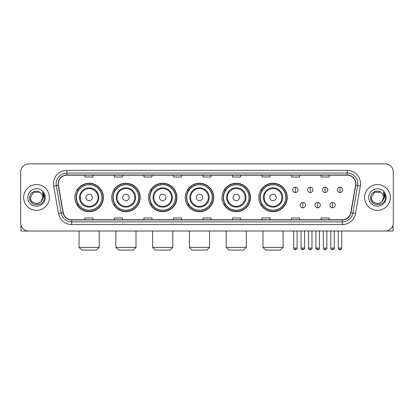 <?xml version="1.0" encoding="UTF-8"?>
<svg xmlns="http://www.w3.org/2000/svg" width="414" height="414" viewBox="0 0 414 414"><rect width="100%" height="100%" fill="white"/><g stroke="black" fill="none" stroke-linecap="round" stroke-linejoin="round"><path stroke-width="0.62" d="M258.812 197.473A14.226 14.226 0 0 0 273.038 211.699A14.226 14.226 0 0 0 287.264 197.473A14.226 14.226 0 0 0 273.038 183.242A14.226 14.226 0 0 0 258.812 197.473M222.033 197.473A14.226 14.226 0 0 0 236.259 211.699A14.226 14.226 0 0 0 250.486 197.473A14.226 14.226 0 0 0 236.259 183.242A14.226 14.226 0 0 0 222.033 197.473M185.255 197.473A14.226 14.226 0 0 0 199.486 211.699A14.226 14.226 0 0 0 213.712 197.473A14.226 14.226 0 0 0 199.486 183.242A14.226 14.226 0 0 0 185.255 197.473M148.481 197.473A14.226 14.226 0 0 0 162.707 211.699A14.226 14.226 0 0 0 176.933 197.473A14.226 14.226 0 0 0 162.707 183.242A14.226 14.226 0 0 0 148.481 197.473M111.702 197.473A14.226 14.226 0 0 0 125.928 211.699A14.226 14.226 0 0 0 140.16 197.473A14.226 14.226 0 0 0 125.928 183.242A14.226 14.226 0 0 0 111.702 197.473M74.924 197.473A14.226 14.226 0 0 0 89.155 211.699A14.226 14.226 0 0 0 103.381 197.473A14.226 14.226 0 0 0 89.155 183.242A14.226 14.226 0 0 0 74.924 197.473M78.339 204.718A13.02 13.02 0 0 1 78.339 190.223M115.113 204.718A13.02 13.02 0 0 1 115.113 190.223M151.891 204.718A13.02 13.02 0 0 1 151.891 190.223M188.67 204.718A13.02 13.02 0 0 1 188.67 190.223M225.444 204.718A13.02 13.02 0 0 1 225.444 190.223M262.222 204.718A13.02 13.02 0 0 1 262.222 190.223M20.7 171.97L20.7 222.97A8.052 8.052 0 0 0 28.752 231.028L385.248 231.028A8.052 8.052 0 0 0 393.3 222.97L393.3 171.97A8.052 8.052 0 0 0 385.248 163.913L28.752 163.913A8.052 8.052 0 0 0 20.7 171.97L20.7 222.97M23.655 197.473A12.886 12.886 0 0 0 36.541 210.353A12.886 12.886 0 0 0 49.421 197.473A12.886 12.886 0 0 0 36.541 184.587A12.886 12.886 0 0 0 23.655 197.473A12.886 12.886 0 0 0 36.541 210.353A12.886 12.886 0 0 0 49.421 197.473A12.886 12.886 0 0 0 36.541 184.587A12.886 12.886 0 0 0 23.655 197.473M364.579 197.473A12.886 12.886 0 0 0 377.459 210.353A12.886 12.886 0 0 0 390.345 197.473A12.886 12.886 0 0 0 377.459 184.587A12.886 12.886 0 0 0 364.579 197.473A12.886 12.886 0 0 0 377.459 210.353A12.886 12.886 0 0 0 390.345 197.473A12.886 12.886 0 0 0 377.459 184.587A12.886 12.886 0 0 0 364.579 197.473M58.281 183.78A8.591 8.591 0 0 1 66.871 175.189L347.129 175.189A8.591 8.591 0 0 1 355.59 185.27L350.761 212.651A8.591 8.591 0 0 1 342.3 219.751L71.7 219.751A8.591 8.591 0 0 1 63.238 212.651L58.41 185.27A8.591 8.591 0 0 1 58.281 183.78M58.069 183.78A8.803 8.803 0 0 0 58.203 185.306L63.031 212.687A8.803 8.803 0 0 0 71.7 219.963L342.3 219.963A8.803 8.803 0 0 0 350.969 212.687L355.797 185.306A8.803 8.803 0 0 0 347.129 174.977L66.871 174.977A8.803 8.803 0 0 0 58.069 183.78M53.654 186.109A13.424 13.424 0 0 1 66.871 170.356L347.129 170.356A13.424 13.424 0 0 1 360.346 186.109L355.517 213.489A13.424 13.424 0 0 1 342.3 224.585L71.7 224.585A13.424 13.424 0 0 1 58.483 213.489L53.654 186.109L56.299 185.643A10.738 10.738 0 0 1 66.871 173.042L347.129 173.042A10.738 10.738 0 0 1 357.701 185.643L352.873 213.024A10.738 10.738 0 0 1 342.3 221.899L71.7 221.899A10.738 10.738 0 0 1 61.127 213.024L56.299 185.643A10.738 10.738 0 0 1 56.133 183.78M385.248 163.913L28.752 163.913M28.752 231.028L385.248 231.028M393.3 222.97L393.3 171.97M350.969 212.687L352.873 213.024L357.701 185.643L360.346 186.109M202.974 175.189L202.974 177.006L211.026 177.006L211.026 175.189M173.445 175.189L173.445 177.006L181.498 177.006L181.498 175.189M143.917 175.189L143.917 177.006L151.969 177.006L151.969 175.189M114.388 175.189L114.388 177.006L122.44 177.006L122.44 175.189M84.86 175.189L84.86 177.006L92.912 177.006L92.912 175.189M232.502 175.189L232.502 177.006L240.555 177.006L240.555 175.189M262.031 175.189L262.031 177.006L270.083 177.006L270.083 175.189M291.559 175.189L291.559 177.006L299.612 177.006L299.612 175.189M321.088 175.189L321.088 177.006L329.14 177.006L329.14 175.189M211.026 219.751L211.026 217.935L202.974 217.935L202.974 219.751M181.498 219.751L181.498 217.935L173.445 217.935L173.445 219.751M151.969 219.751L151.969 217.935L143.917 217.935L143.917 219.751M122.44 219.751L122.44 217.935L114.388 217.935L114.388 219.751M92.912 219.751L92.912 217.935L84.86 217.935L84.86 219.751M240.555 219.751L240.555 217.935L232.502 217.935L232.502 219.751M270.083 219.751L270.083 217.935L262.031 217.935L262.031 219.751M299.612 219.751L299.612 217.935L291.559 217.935L291.559 219.751M329.14 219.751L329.14 217.935L321.088 217.935L321.088 219.751M40.515 192.888A6.065 6.065 0 0 1 42.606 197.473C42.978 205.297 30.098 205.297 30.47 197.473L33.503 192.215L39.573 192.215L40.515 192.888C36.789 188.986 29.622 192.199 29.689 197.473C29.006 206.834 44.189 207.083 44.438 197.923L44.448 197.473C44.427 195.48 43.765 193.731 42.466 192.225L43.511 197.473L41.188 201.37A6.065 6.065 0 0 0 42.606 197.473L41.172 201.385M41.188 201.37C37.969 205.722 30.155 202.938 30.47 197.473M27.785 197.473A8.751 8.751 0 0 0 36.541 206.224A8.751 8.751 0 0 0 45.292 197.473A8.751 8.751 0 0 0 36.541 188.717A8.751 8.751 0 0 0 27.785 197.473M42.523 192.293L44.448 197.701M20.969 225.035L20.969 231.028L52.107 231.028M96.534 250.087L81.77 250.087L79.084 247.401L99.22 247.401L96.534 250.087M92.374 197.473A3.219 3.219 0 0 0 89.155 194.249A3.219 3.219 0 0 0 85.931 197.473A3.219 3.219 0 0 0 89.155 200.692A3.219 3.219 0 0 0 92.374 197.473M98.817 197.473A9.662 9.662 0 0 0 89.155 187.806A9.662 9.662 0 0 0 79.488 197.473A9.662 9.662 0 0 0 89.155 207.135A9.662 9.662 0 0 0 98.817 197.473A9.662 9.662 0 0 1 89.155 207.135A9.662 9.662 0 0 1 79.488 197.473M101.906 197.473A12.751 12.751 0 0 0 89.155 184.722A12.751 12.751 0 0 0 76.404 197.473A12.751 12.751 0 0 0 89.155 210.219A12.751 12.751 0 0 0 101.906 197.473M103.112 197.473A13.957 13.957 0 0 1 77.221 204.718L78.515 204.718A12.87 12.87 0 0 0 97.668 207.119A12.87 12.87 0 0 0 97.668 187.821A12.87 12.87 0 0 0 78.515 190.223L77.221 190.223A13.957 13.957 0 0 1 103.112 197.473M133.313 250.087L118.549 250.087L115.863 247.401L135.999 247.401L133.313 250.087M129.152 197.473A3.219 3.219 0 0 0 125.928 194.249A3.219 3.219 0 0 0 122.71 197.473A3.219 3.219 0 0 0 125.928 200.692A3.219 3.219 0 0 0 129.152 197.473M135.595 197.473A9.662 9.662 0 0 0 125.928 187.806A9.662 9.662 0 0 0 116.267 197.473A9.662 9.662 0 0 0 125.928 207.135A9.662 9.662 0 0 0 135.595 197.473A9.662 9.662 0 0 1 125.928 207.135A9.662 9.662 0 0 1 116.267 197.473M138.68 197.473A12.751 12.751 0 0 0 125.928 184.722A12.751 12.751 0 0 0 113.177 197.473A12.751 12.751 0 0 0 125.928 210.219A12.751 12.751 0 0 0 138.68 197.473M139.891 197.473A13.957 13.957 0 0 1 114 204.718L115.294 204.718A12.87 12.87 0 0 0 134.446 207.119A12.87 12.87 0 0 0 134.446 187.821A12.87 12.87 0 0 0 115.294 190.223L114 190.223A13.957 13.957 0 0 1 139.891 197.473M170.087 250.087L155.322 250.087L152.642 247.401L172.773 247.401L170.087 250.087M165.926 197.473A3.219 3.219 0 0 0 162.707 194.249A3.219 3.219 0 0 0 159.483 197.473A3.219 3.219 0 0 0 162.707 200.692A3.219 3.219 0 0 0 165.926 197.473M172.369 197.473A9.662 9.662 0 0 0 162.707 187.806A9.662 9.662 0 0 0 153.04 197.473A9.662 9.662 0 0 0 162.707 207.135A9.662 9.662 0 0 0 172.369 197.473A9.662 9.662 0 0 1 162.707 207.135A9.662 9.662 0 0 1 153.04 197.473M175.458 197.473A12.751 12.751 0 0 0 162.707 184.722A12.751 12.751 0 0 0 149.956 197.473A12.751 12.751 0 0 0 162.707 210.219A12.751 12.751 0 0 0 175.458 197.473M176.664 197.473A13.957 13.957 0 0 1 150.779 204.718L152.073 204.718A12.87 12.87 0 0 0 171.22 207.119A12.87 12.87 0 0 0 171.22 187.821A12.87 12.87 0 0 0 152.073 190.223L150.779 190.223A13.957 13.957 0 0 1 176.664 197.473M206.865 250.087L192.101 250.087L189.415 247.401L209.551 247.401L206.865 250.087M202.705 197.473A3.219 3.219 0 0 0 199.486 194.249A3.219 3.219 0 0 0 196.262 197.473A3.219 3.219 0 0 0 199.486 200.692A3.219 3.219 0 0 0 202.705 197.473M209.148 197.473A9.662 9.662 0 0 0 199.486 187.806A9.662 9.662 0 0 0 189.819 197.473A9.662 9.662 0 0 0 199.486 207.135A9.662 9.662 0 0 0 209.148 197.473A9.662 9.662 0 0 1 199.486 207.135A9.662 9.662 0 0 1 189.819 197.473M212.237 197.473A12.751 12.751 0 0 0 199.486 184.722A12.751 12.751 0 0 0 186.735 197.473A12.751 12.751 0 0 0 199.486 210.219A12.751 12.751 0 0 0 212.237 197.473M213.443 197.473A13.957 13.957 0 0 1 187.552 204.718L188.846 204.718A12.87 12.87 0 0 0 207.999 207.119A12.87 12.87 0 0 0 207.999 187.821A12.87 12.87 0 0 0 188.846 190.223L187.552 190.223A13.957 13.957 0 0 1 213.443 197.473M243.644 250.087L228.88 250.087L226.194 247.401L246.325 247.401L243.644 250.087M239.483 197.473A3.219 3.219 0 0 0 236.259 194.249A3.219 3.219 0 0 0 233.041 197.473A3.219 3.219 0 0 0 236.259 200.692A3.219 3.219 0 0 0 239.483 197.473M245.926 197.473A9.662 9.662 0 0 0 236.259 187.806A9.662 9.662 0 0 0 226.598 197.473A9.662 9.662 0 0 0 236.259 207.135A9.662 9.662 0 0 0 245.926 197.473A9.662 9.662 0 0 1 236.259 207.135A9.662 9.662 0 0 1 226.598 197.473M249.011 197.473A12.751 12.751 0 0 0 236.259 184.722A12.751 12.751 0 0 0 223.508 197.473A12.751 12.751 0 0 0 236.259 210.219A12.751 12.751 0 0 0 249.011 197.473M250.222 197.473A13.957 13.957 0 0 1 224.331 204.718L225.625 204.718A12.87 12.87 0 0 0 244.777 207.119A12.87 12.87 0 0 0 244.777 187.821A12.87 12.87 0 0 0 225.625 190.223L224.331 190.223A13.957 13.957 0 0 1 250.222 197.473M280.418 250.087L265.653 250.087L262.973 247.401L283.104 247.401L280.418 250.087M276.257 197.473A3.219 3.219 0 0 0 273.038 194.249A3.219 3.219 0 0 0 269.814 197.473A3.219 3.219 0 0 0 273.038 200.692A3.219 3.219 0 0 0 276.257 197.473M282.7 197.473A9.662 9.662 0 0 0 273.038 187.806A9.662 9.662 0 0 0 263.371 197.473A9.662 9.662 0 0 0 273.038 207.135A9.662 9.662 0 0 0 282.7 197.473A9.662 9.662 0 0 1 273.038 207.135A9.662 9.662 0 0 1 263.371 197.473M285.789 197.473A12.751 12.751 0 0 0 273.038 184.722A12.751 12.751 0 0 0 260.287 197.473A12.751 12.751 0 0 0 273.038 210.219A12.751 12.751 0 0 0 285.789 197.473M286.995 197.473A13.957 13.957 0 0 1 261.11 204.718L262.398 204.718A12.87 12.87 0 0 0 281.551 207.119A12.87 12.87 0 0 0 281.551 187.821A12.87 12.87 0 0 0 262.398 190.223L261.11 190.223A13.957 13.957 0 0 1 286.995 197.473M295.373 187.19A2.686 2.686 0 0 0 292.688 189.871A2.686 2.686 0 0 0 295.373 192.557A2.686 2.686 0 0 0 298.054 189.871A2.686 2.686 0 0 0 295.373 187.19L295.373 192.557A2.686 2.686 0 0 0 298.054 189.871A2.686 2.686 0 0 0 295.373 187.19M310.241 187.19A2.686 2.686 0 0 0 307.561 189.871A2.686 2.686 0 0 0 310.241 192.557A2.686 2.686 0 0 0 312.927 189.871A2.686 2.686 0 0 0 310.241 187.19L310.241 192.557A2.686 2.686 0 0 0 312.927 189.871A2.686 2.686 0 0 0 310.241 187.19M325.114 187.19A2.686 2.686 0 0 0 322.428 189.871A2.686 2.686 0 0 0 325.114 192.557A2.686 2.686 0 0 0 327.8 189.871A2.686 2.686 0 0 0 325.114 187.19L325.114 192.557A2.686 2.686 0 0 0 327.8 189.871A2.686 2.686 0 0 0 325.114 187.19M339.987 187.19A2.686 2.686 0 0 0 337.301 189.871A2.686 2.686 0 0 0 339.987 192.557A2.686 2.686 0 0 0 342.673 189.871A2.686 2.686 0 0 0 339.987 187.19L339.987 192.557A2.686 2.686 0 0 0 342.673 189.871A2.686 2.686 0 0 0 339.987 187.19M302.81 202.436A2.686 2.686 0 0 0 300.124 205.121A2.686 2.686 0 0 0 302.81 207.807A2.686 2.686 0 0 0 305.491 205.121A2.686 2.686 0 0 0 302.81 202.436L302.81 207.807A2.686 2.686 0 0 0 305.491 205.121A2.686 2.686 0 0 0 302.81 202.436M317.678 202.436A2.686 2.686 0 0 0 314.997 205.121A2.686 2.686 0 0 0 317.678 207.807A2.686 2.686 0 0 0 320.364 205.121A2.686 2.686 0 0 0 317.678 202.436L317.678 207.807A2.686 2.686 0 0 0 320.364 205.121A2.686 2.686 0 0 0 317.678 202.436M332.551 202.436A2.686 2.686 0 0 0 329.865 205.121A2.686 2.686 0 0 0 332.551 207.807A2.686 2.686 0 0 0 335.236 205.121A2.686 2.686 0 0 0 332.551 202.436L332.551 207.807A2.686 2.686 0 0 0 335.236 205.121A2.686 2.686 0 0 0 332.551 202.436M393.031 225.035L393.031 231.028L361.893 231.028M381.434 192.888A6.065 6.065 0 0 1 383.53 197.473C383.902 205.297 371.022 205.297 371.394 197.473L374.427 192.215L380.497 192.215L381.434 192.888C377.713 188.986 370.546 192.199 370.613 197.473C369.93 206.834 385.113 207.083 385.362 197.923L385.372 197.473C385.351 195.48 384.689 193.731 383.39 192.225L384.435 197.473L382.112 201.37A6.065 6.065 0 0 0 383.53 197.473L382.096 201.385M382.112 201.37C378.893 205.722 371.079 202.938 371.394 197.473M368.708 197.473A8.751 8.751 0 0 0 377.459 206.224A8.751 8.751 0 0 0 386.215 197.473A8.751 8.751 0 0 0 377.459 188.717A8.751 8.751 0 0 0 368.708 197.473M383.447 192.293L385.372 197.701M347.129 170.356L347.129 174.977M56.299 185.643L58.203 185.306M71.7 224.585L71.7 219.963M342.3 219.963L342.3 224.585M58.483 213.489L63.031 212.687M355.797 185.306L357.701 185.643M66.871 170.356L66.871 174.977M352.873 213.024L355.517 213.489M98.03 197.473A8.88 8.88 0 0 0 89.155 188.593A8.88 8.88 0 0 0 80.275 197.473A8.88 8.88 0 0 0 89.155 206.348A8.88 8.88 0 0 0 98.03 197.473M134.809 197.473A8.88 8.88 0 0 0 125.928 188.593A8.88 8.88 0 0 0 117.053 197.473A8.88 8.88 0 0 0 125.928 206.348A8.88 8.88 0 0 0 134.809 197.473M171.582 197.473A8.88 8.88 0 0 0 162.707 188.593A8.88 8.88 0 0 0 153.827 197.473A8.88 8.88 0 0 0 162.707 206.348A8.88 8.88 0 0 0 171.582 197.473M208.361 197.473A8.88 8.88 0 0 0 199.486 188.593A8.88 8.88 0 0 0 190.606 197.473A8.88 8.88 0 0 0 199.486 206.348A8.88 8.88 0 0 0 208.361 197.473M245.14 197.473A8.88 8.88 0 0 0 236.259 188.593A8.88 8.88 0 0 0 227.384 197.473A8.88 8.88 0 0 0 236.259 206.348A8.88 8.88 0 0 0 245.14 197.473M281.913 197.473A8.88 8.88 0 0 0 273.038 188.593A8.88 8.88 0 0 0 264.158 197.473A8.88 8.88 0 0 0 273.038 206.348A8.88 8.88 0 0 0 281.913 197.473M295.373 248.074L293.624 248.074C293.93 249.316 294.514 249.896 295.373 249.818L295.373 248.074L297.117 248.074L297.117 231.028M310.241 248.074L308.497 248.074C308.803 249.316 309.387 249.896 310.241 249.818L310.241 248.074L311.99 248.074L311.99 231.028M325.114 248.074L323.37 248.074C323.676 249.316 324.255 249.896 325.114 249.818L325.114 248.074L326.858 248.074L326.858 231.028M339.987 248.074L338.243 248.074C338.548 249.316 339.128 249.896 339.987 249.818L339.987 248.074L341.731 248.074L341.731 231.028M302.81 248.074L301.061 248.074C300.709 248.628 301.288 249.212 302.81 249.818L302.81 248.074L304.554 248.074L304.554 231.028M317.678 248.074L315.934 248.074C315.582 248.628 316.161 249.212 317.678 249.818L317.678 248.074L319.422 248.074L319.422 231.028M332.551 248.074L330.807 248.074C330.455 248.628 331.034 249.212 332.551 249.818L332.551 248.074L334.295 248.074L334.295 231.028M99.22 231.028L99.22 247.401M79.084 231.028L79.084 247.401M135.999 231.028L135.999 247.401M115.863 231.028L115.863 247.401M172.773 231.028L172.773 247.401M152.642 231.028L152.642 247.401M209.551 231.028L209.551 247.401M189.415 231.028L189.415 247.401M246.325 231.028L246.325 247.401M226.194 231.028L226.194 247.401M283.104 231.028L283.104 247.401M262.973 231.028L262.973 247.401M293.624 248.074L293.624 231.028M297.117 248.074C297.469 248.628 296.89 249.212 295.373 249.818M308.497 248.074L308.497 231.028M311.99 248.074C312.342 248.628 311.763 249.212 310.241 249.818M323.37 248.074L323.37 231.028M326.858 248.074C327.215 248.628 326.63 249.212 325.114 249.818M338.243 248.074L338.243 231.028M341.731 248.074C342.088 248.628 341.503 249.212 339.987 249.818M301.061 248.074L301.061 231.028M304.554 248.074C304.906 248.628 304.326 249.212 302.81 249.818M315.934 248.074L315.934 231.028M319.422 248.074C319.779 248.628 319.199 249.212 317.678 249.818M330.807 248.074L330.807 231.028M334.295 248.074C334.652 248.628 334.067 249.212 332.551 249.818"/></g></svg>
